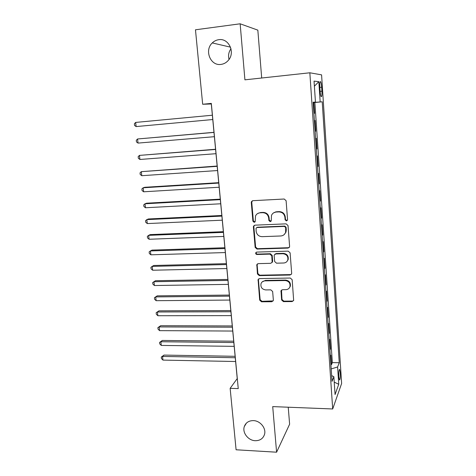 <?xml version="1.0" encoding="UTF-8"?>
<svg xmlns="http://www.w3.org/2000/svg" width="476" height="476" viewBox="0 0 476 476"><rect width="100%" height="100%" fill="white"/><g stroke="black" fill="none" stroke-linecap="round" stroke-linejoin="round"><path stroke-width="0.71" d="M286.421 220.947L287.558 219.656L286.106 200.711L284.196 199.016L252.851 200.688L251.447 201.64L251.286 202.544L252.893 221.185L254.19 222.357L255.19 221.673L255.529 215.937C256.457 214.027 257.98 212.986 260.092 212.802L262.681 212.683C266.06 212.861 268.059 214.658 268.678 218.062L268.875 220.477L270.19 221.655L271.225 220.923L271.493 215.396C272.409 213.355 273.986 212.236 276.223 212.034L278.847 211.909C282.28 212.094 284.297 213.897 284.904 217.324L285.094 219.763L286.421 220.947M273.629 212.843L276.639 211.749L279.257 211.624C282.679 211.802 284.69 213.605 285.297 217.026L285.487 219.454L286.808 220.638L287.29 220.513M252.387 200.777L251.756 202.282L253.357 220.882L254.987 221.983M257.748 213.48L260.545 212.516L263.121 212.391C266.495 212.576 268.494 214.361 269.107 217.758L269.303 220.174L271.022 221.257M253.393 420.611C248.787 420.635 245.747 422.634 244.283 426.627C242.171 432.72 248.246 440.538 255.219 440.705C259.991 440.722 263.085 438.628 264.513 434.415C266.393 428.323 260.253 420.707 253.393 420.611M218.752 39.692C216.282 40.038 214.123 41.114 212.272 42.929C204.085 50.385 210.535 66.164 220.995 64.403C223.833 64.034 226.243 62.719 228.236 60.458C235.584 52.693 228.837 37.866 218.752 39.692M230.997 48.748C228.676 51.991 228.022 55.549 229.033 59.429M340.269 372.75L339.68 369.507C338.948 369.483 338.65 371.899 338.799 376.742L339.388 379.973C340.12 379.961 340.417 377.557 340.269 372.75M281.602 299.963L283.446 301.641L292.115 301.576L293.656 300.433L292.169 279.721L290.3 278.038L259.527 278.591L258.081 279.596L259.694 300.148L261.514 301.808L271.79 301.73L273.278 300.671L273.349 300.035L272.647 291.52L270.808 289.854L265.685 289.92C261.978 289.313 260.431 287.207 261.032 283.595C261.74 281.899 263.038 280.989 264.924 280.876L285.172 280.531C288.801 281.06 290.402 283.095 289.979 286.635C289.301 288.521 287.938 289.527 285.886 289.658L282.494 289.7L280.989 290.794L281.602 299.963L281.988 299.469L283.833 301.141L292.484 301.076L293.573 300.654M261.693 78.01L257.837 30.137L240.148 23.8L244.914 79.831L309.84 72.786L332.694 408.967L272.712 406.605L276.592 452.2L236.09 449.778L230.146 388.339L238.25 388.594L211.32 103.399L202.669 104.262L211.296 103.97L237.232 378.581L230.146 388.339M240.148 23.8L195.469 29.798L202.669 104.262M287.986 248.091L289.521 246.955L289.598 246.288L288.01 225.541L286.118 223.851L254.946 225.166L253.53 226.142L253.393 226.981L255.148 247.401L256.992 249.067L287.986 248.091L289.289 247.413M290.104 252.833L291.669 273.272L291.604 273.89L290.068 275.027L259.271 275.628L257.439 273.968L256.808 264.632L258.242 263.633L270.665 263.323L272.147 262.264L271.766 255.796L269.91 254.119L256.951 254.493C255.951 254.333 255.547 253.767 255.743 252.786L256.743 252.09L288.224 251.144L290.104 252.833M330.909 364.598L331.522 364.616L330.885 355.203L330.356 356.441M329.844 348.89L330.463 348.902L329.82 339.406L329.279 340.572M328.773 333.045L329.392 333.051L328.743 323.472L328.196 324.567M327.69 317.058L328.315 317.058L327.661 307.389L327.107 308.412M326.601 300.921L327.226 300.915L326.566 291.163L326.006 292.115M325.501 284.642L326.125 284.636L325.465 274.795L324.894 275.669M324.388 268.22L325.019 268.202L324.346 258.272L323.769 259.069M323.269 251.643L323.9 251.625L323.222 241.6L322.639 242.32M322.133 234.912L322.77 234.888L322.091 224.779L321.49 225.416M320.997 218.032L321.633 218.002L320.943 207.798L320.336 208.351M319.842 200.997L320.479 200.961L319.789 190.662L319.176 191.132M318.676 183.801L319.319 183.76L318.623 173.365L317.998 173.752M317.504 166.445L318.152 166.404L317.444 155.908L316.814 156.211M316.32 148.929L316.968 148.881L316.254 138.284L315.612 138.498M315.124 131.245L315.772 131.192L315.053 120.499L314.404 120.618M276.473 211.862L275.574 211.903M319.812 87.078L320.08 91.106C320.288 93.843 320.628 95.658 321.104 96.551C321.806 97.068 322.068 95.277 321.901 91.184L321.639 87.215C321.437 84.466 321.092 82.634 320.61 81.717C319.908 81.176 319.646 82.961 319.812 87.078M309.84 72.786L321.586 74.863L341.631 383.466L332.694 408.967M331.522 364.616L332.349 362.605L339.239 362.742L322.216 101.793L313.178 102.501M339.239 362.742L337.603 366.978L338.739 384.287L335.056 394.544L333.854 376.671L332.04 381.371L313.16 102.209L315.451 102.102L314.047 81.122L318.831 81.688L320.164 101.888M315.772 131.192L315.13 131.37M316.968 148.881L316.332 149.143M318.152 166.404L317.528 166.755M319.319 183.76L318.706 184.2M320.479 200.961L319.872 201.485M321.633 218.002L321.032 218.609M322.77 234.888L322.181 235.578M323.9 251.625L323.317 252.387M325.019 268.202L324.442 269.047M326.125 284.636L325.56 285.552M327.226 300.915L326.667 301.909M328.315 317.058L327.762 318.123M329.392 333.051L328.851 334.188M330.463 348.902L329.928 350.11M332.349 362.605L314.874 102.489L313.845 102.542L314.571 113.336L313.916 113.425M276.592 452.2L289.616 424.211L288.242 407.218M313.184 102.602L313.845 102.542M314.874 102.489L322.216 101.793M313.916 113.395L314.571 113.336M313.166 102.346L315.451 102.102M333.854 376.671L331.653 375.618M331.201 368.93L337.603 366.978M314.386 86.192L318.831 81.688M338.739 384.287L334.223 382.115M254.339 225.315L253.851 226.659L255.606 247.032L257.445 248.692L288.367 247.716M285.701 227.587L284.38 226.403L257.034 227.528L256.034 228.218L256.159 231.318C256.772 234.674 258.754 236.459 262.097 236.667L280.751 235.977C283.101 235.787 284.719 234.597 285.606 232.413L285.701 227.587L286.088 227.26L284.767 226.082L284.38 226.403M256.671 227.605L257.486 227.207L284.767 226.082M284.279 234.489L285.993 232.08L286.284 229.813L285.897 230.146M286.088 227.26L286.284 229.813M257.457 263.859L257.147 264.971L257.885 273.539L259.712 275.193L290.437 274.592L291.461 274.224M271.951 262.645L272.653 261.157L272.183 255.404L270.332 253.732L257.403 254.107L256.951 254.493M256.308 252.191L256.195 252.405C256.005 253.381 256.403 253.952 257.403 254.107M283.702 263.002C285.719 262.853 287.076 261.854 287.784 259.991C288.289 256.344 286.689 254.261 282.976 253.738L275.753 253.946L274.265 255.017L274.17 255.725L274.64 261.502L276.502 263.18L283.702 263.002M287.004 261.419L288.164 259.593C288.67 255.951 287.07 253.869 283.369 253.351L282.976 253.738M274.896 254.214L276.163 253.559L283.369 253.351M281.495 290.057L281.988 299.469M289.414 287.813L290.348 286.171C290.776 282.637 289.176 280.608 285.552 280.078L285.172 280.531M262.169 281.923L265.352 280.429L285.552 280.078M258.682 278.847L258.432 279.87L260.134 299.66L261.949 301.314L273.176 300.897M212.361 115.222L135.66 122.421L136.136 126.574L212.772 119.535M136.136 126.574L134.565 125.456L134.369 123.802L135.66 122.421M213.974 132.322L137.564 138.974L138.034 143.092L214.39 136.689M213.986 132.417L137.564 138.974L136.273 140.301L136.463 141.943L138.034 143.092M215.574 149.25L139.444 155.39L139.914 159.472L215.997 153.689M215.592 149.452L139.444 155.39L138.159 156.663L138.349 158.294L139.914 159.472M217.163 166.035L141.318 171.657L141.783 175.703L217.586 170.539M217.187 166.338L141.318 171.657L140.027 172.883L140.212 174.496L141.783 175.703M218.734 182.665L144.805 187.288L143.169 187.788L143.627 191.798L219.162 187.235M218.77 183.076L143.169 187.788L141.884 188.96L142.068 190.561L143.627 191.798M220.287 199.146L146.626 203.192L145.007 203.782L145.46 207.756L220.727 203.782M220.334 199.658L145.007 203.782L143.716 204.9L143.901 206.483L145.46 207.756M221.834 215.485L148.429 218.966L146.828 219.632L147.28 223.577L222.274 220.186M221.887 216.098L146.828 219.632L145.543 220.703L145.721 222.274L147.28 223.577M223.363 231.681L150.22 234.603L148.631 235.352L149.083 239.261L223.809 236.441M223.428 232.389L148.631 235.352L147.346 236.376L147.524 237.935L149.083 239.261M224.874 247.734L151.993 250.108L150.422 250.941L150.868 254.815L225.332 252.56M224.952 248.543L150.422 250.941L149.137 251.911L149.315 253.458L150.868 254.815M226.38 263.65L153.748 265.483L152.201 266.393L152.641 270.237L226.838 268.529M226.463 264.549L152.201 266.393L150.916 267.316L151.088 268.851L152.641 270.237M227.867 279.43L155.497 280.727L153.956 281.715L154.397 285.529L228.337 284.368M227.962 280.418L153.956 281.715L152.677 282.595L152.85 284.113L154.397 285.529M229.349 295.066L157.223 295.846L155.706 296.911L156.14 300.689L229.819 300.064M229.45 296.149L155.706 296.911L154.42 297.744L157.223 295.846M156.14 300.689L154.593 299.249L154.42 297.744M230.812 310.572L158.942 310.84L157.437 311.982L157.865 315.731L231.288 315.624M230.919 311.75L157.437 311.982L156.152 312.768L158.942 310.84M157.865 315.731L156.324 314.261L156.152 312.768M232.264 325.947L160.644 325.709L159.151 326.923L159.579 330.642L232.746 331.052M232.383 327.208L159.151 326.923L157.871 327.666L160.644 325.709M159.579 330.642L158.038 329.148L157.871 327.666M233.704 341.191L162.328 340.459L160.852 341.744L161.281 345.427L234.192 346.349M233.829 342.541L160.852 341.744L159.573 342.44L162.328 340.459M161.281 345.427L159.74 343.91L159.573 342.44M235.132 356.304L164.006 355.084L162.542 356.441L162.965 360.1L235.62 361.516M235.263 357.738L162.542 356.441L161.263 357.095L164.006 355.084M162.965 360.1L161.429 358.553L161.263 357.095M319.836 87.4L321.639 87.215M320.098 91.362L321.901 91.184M285.297 217.026L284.904 217.324M279.257 211.624L278.847 211.909M276.639 211.749L276.223 212.034M269.303 220.174L268.875 220.477M269.107 217.758L268.678 218.062M263.121 212.391L262.681 212.683M260.545 212.516L260.092 212.802M253.357 220.882L252.893 221.185M251.756 202.282L251.286 202.544M285.487 219.454L285.094 219.763M257.445 248.692L256.992 249.067M255.606 247.032L255.148 247.401M253.851 226.659L253.393 226.981M257.486 227.207L257.034 227.528M290.437 274.592L290.068 275.027M259.712 275.193L259.271 275.628M257.885 273.539L257.439 273.968M257.147 264.971L256.701 265.382M272.653 261.157L272.236 261.562M272.183 255.404L271.766 255.796M270.332 253.732L269.91 254.119M276.163 253.559L275.753 253.946M281.31 290.943L280.917 291.419M265.352 280.429L264.924 280.876M272.201 301.231L271.79 301.73M261.949 301.314L261.514 301.808M260.134 299.66L259.694 300.148M258.432 279.87L257.986 280.316M292.484 301.076L292.115 301.576M283.833 301.141L283.446 301.641M246.348 423.176L244.283 426.627M230.503 47.154L212.272 42.929M339.334 369.495L339.68 369.507M320.092 81.771L320.61 81.717M251.917 201.378L251.447 201.64M253.988 225.82L253.53 226.142M285.993 232.08L285.606 232.413M257.254 264.222L256.808 264.632M272.564 261.86L272.147 262.264M256.195 252.405L255.743 252.786M288.164 259.593L287.784 259.991M281.381 290.324L280.989 290.794M290.348 286.171L289.979 286.635M258.527 279.156L258.081 279.596"/></g></svg>
